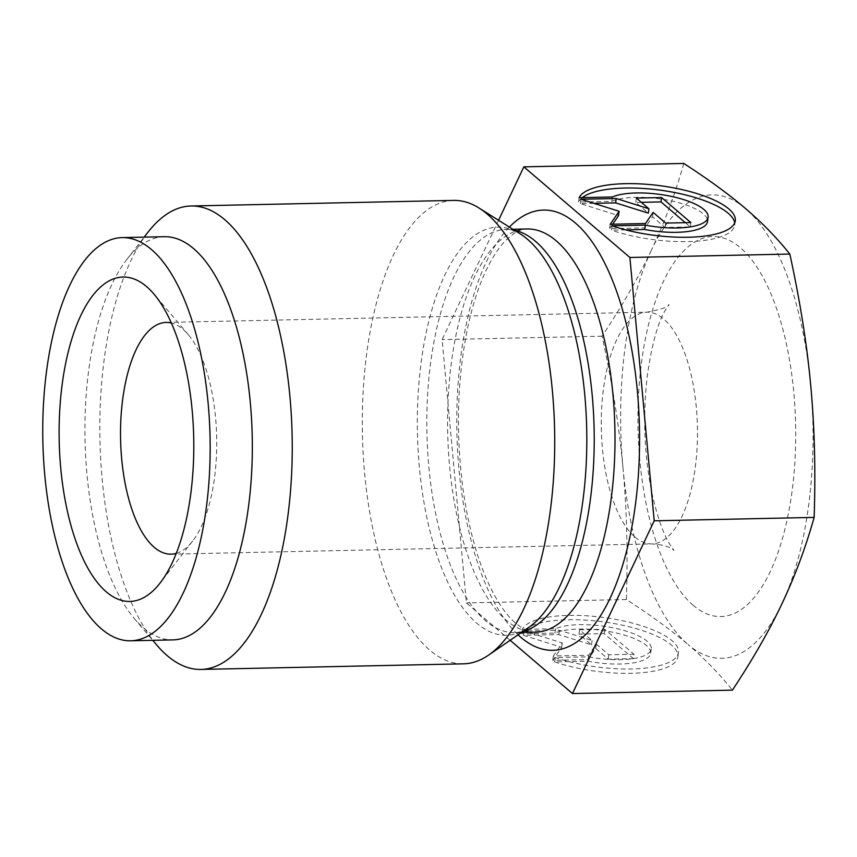 <?xml version="1.0" encoding="UTF-8"?>
<svg xmlns="http://www.w3.org/2000/svg" width="857" height="857" viewBox="0 0 857 857"><rect width="100%" height="100%" fill="white"/><g stroke="black" fill="none" stroke-linecap="round" stroke-linejoin="round"><path stroke-width="0.64" stroke-dasharray="4.29 3.21" d="M554.64 661.904A79.112 24.982 7.5 0 0 634.351 673.216A79.112 24.982 7.5 0 0 677.866 656.869A79.112 24.982 7.5 0 0 606.627 622.321A79.112 24.982 7.5 0 0 521.709 633.784L554.972 633.066A51.699 16.326 -172.5 0 1 613.708 632.434A51.699 16.326 -172.5 0 1 650.677 653.28A51.699 16.326 -172.5 0 1 587.891 661.197L554.64 661.904L555.207 657.544L588.47 656.837A51.699 16.326 7.5 0 0 651.256 648.92A51.699 16.326 7.5 0 0 614.276 628.063A51.699 16.326 7.5 0 0 555.55 628.706L522.288 629.413A79.112 24.982 -172.5 0 1 607.195 617.961A79.112 24.982 -172.5 0 1 678.444 652.498A79.112 24.982 -172.5 0 1 634.93 668.856A79.112 24.982 -172.5 0 1 555.207 657.544M521.709 633.784L522.288 629.413M587.891 661.197L588.47 656.837M554.972 633.066L555.55 628.706M634.009 654.266L608.813 654.802L596.268 644.089L588.652 655.23L553.376 655.98L562.267 642.986L524.12 630.977L559.385 630.227L592.08 640.511L579.546 629.799L604.742 629.263L634.009 654.266L633.43 658.626L604.164 633.623L578.968 634.159L591.512 644.871L558.818 634.587L523.541 635.337L561.699 647.346L552.808 660.34L588.084 659.59L595.701 648.449L608.234 659.162L633.43 658.626M608.234 659.162L608.813 654.802M595.701 648.449L596.268 644.089M588.084 659.59L588.652 655.23M552.808 660.34L553.376 655.98M561.699 647.346L562.267 642.986M523.541 635.337L524.12 630.977M558.818 634.587L559.385 630.227M591.512 644.871L592.08 640.511M578.968 634.159L579.546 629.799M604.164 633.623L604.742 629.263M579.128 197.699L578.55 202.059L611.812 201.352A51.699 16.326 -172.5 0 1 670.538 200.72A51.699 16.326 -172.5 0 1 707.518 221.567M612.048 225.83L611.469 230.19A79.112 24.982 7.5 0 0 691.192 241.503A79.112 24.982 7.5 0 0 734.706 225.145A79.112 24.982 7.5 0 0 734.685 222.927M582.299 197.635A79.112 24.982 7.5 0 0 578.55 202.059M612.38 196.992L611.812 201.352M625.728 229.89L611.469 230.19M641.347 202.327L635.808 202.445L648.342 213.157M636.387 198.085L635.808 202.445M593.901 203.334L580.382 203.623L618.529 215.632M580.95 199.263L580.382 203.623M612.659 224.223L609.638 228.626L644.914 227.876L652.531 216.735L665.075 227.448L690.271 226.912L685.3 222.67M610.216 224.266L609.638 228.626M645.492 223.516L644.914 227.876M653.109 212.375L652.531 216.735M665.643 223.088L665.075 227.448M690.838 222.552L690.271 226.912M453.578 200.399A231.776 96.113 -91.2 0 0 363.057 393.299A231.776 96.113 -91.2 0 0 429.807 650.152A231.776 96.113 -91.2 0 0 463.455 663.832M510.129 640.275L466.433 602.942L442.116 339.597L498.57 220.281M683.79 163.451C675.155 193.95 664.454 222.67 651.663 249.633A231.776 96.113 88.8 0 1 745.547 208.572A231.776 96.113 88.8 0 1 810.733 385.543A231.776 96.113 88.8 0 1 782.023 603.585A231.776 96.113 88.8 0 1 688.139 644.646C704.722 658.787 719.484 673.956 732.424 690.142M651.663 249.633C638.947 276.586 622.407 305.435 602.064 336.19C612.23 382.747 619.193 426.572 622.964 467.665A231.776 96.113 88.8 0 1 651.663 249.633M622.964 467.665C626.788 508.769 627.924 552.722 626.381 599.525C651.041 615.465 671.62 630.506 688.139 644.646A231.776 96.113 88.8 0 1 622.964 467.665M602.064 336.19L442.116 339.597M626.381 599.525L466.433 602.942M176.263 553.365A115.888 48.056 -91.2 0 0 192.718 540.96A115.888 48.056 -91.2 0 0 216.671 437.274A115.888 48.056 -91.2 0 0 188.315 334.701A115.888 48.056 -91.2 0 0 182.97 329.281A115.888 48.056 -91.2 0 0 171.357 323.003M164.319 236.703A201.641 83.622 -91.2 0 0 126.697 259.66A201.641 83.622 -91.2 0 0 85.025 440.08A201.641 83.622 -91.2 0 0 134.345 618.55A201.641 83.622 -91.2 0 0 172.921 639.89M147.843 232.386A231.776 96.113 -91.2 0 0 99.937 439.759A231.776 96.113 -91.2 0 0 156.638 644.903M521.485 632.455L514.811 632.605C518.656 632.734 523.231 631.063 528.544 627.603A204.127 84.65 88.8 0 1 476.792 623.221A204.127 84.65 88.8 0 1 420.155 370.599A204.127 84.65 88.8 0 1 520.145 233.822C514.703 230.597 510.054 229.119 506.208 229.408A201.641 83.622 -91.2 0 0 426.915 432.785A201.641 83.622 -91.2 0 0 514.811 632.605A201.641 83.622 -91.2 0 0 522.909 631.47M514.361 230.19A201.641 83.622 -91.2 0 0 506.208 229.408L512.893 229.269M535.593 632.155A201.641 83.622 88.8 0 1 447.697 432.346A201.641 83.622 88.8 0 1 526.991 228.969C521.442 228.391 514.243 232.322 505.394 240.774C498.806 247.523 492.357 257.421 486.069 270.491C478.656 286.163 472.561 305.06 467.783 327.17C457.22 378.451 455.624 432.41 462.994 489.047C468.929 530.729 478.752 564.881 492.454 591.501C499.449 604.753 506.466 614.683 513.525 621.304C522.706 629.359 530.065 632.969 535.593 632.155M509.379 227.073A220.185 91.313 -91.2 0 0 456.877 432.153A220.185 91.313 -91.2 0 0 518.067 634.812M635.016 537.071A115.888 48.056 -91.2 0 0 651.845 543.906A115.888 48.056 -91.2 0 0 697.105 447.461A115.888 48.056 -91.2 0 0 663.725 319.029A115.888 48.056 -91.2 0 0 646.906 312.184A115.888 48.056 -91.2 0 0 601.646 408.639A115.888 48.056 -91.2 0 0 635.016 537.071M693.302 605.396A190.05 78.812 88.8 0 1 663.393 281.492A190.05 78.812 88.8 0 1 793.828 392.935A190.05 78.812 88.8 0 1 693.302 605.396M677.866 656.869L678.444 652.498M650.677 653.28L651.256 648.92M735.274 220.785L734.706 225.145M171.089 554.158L651.845 543.906C662.889 544.645 670.281 546.83 674.009 550.451L669.531 543.916C663.607 534.307 658.005 518.592 652.734 496.781C644.346 458.109 642.514 417.916 647.239 376.212C651.588 345.735 657.415 324.042 664.711 311.166L668.996 304.481C669.381 306.656 662.011 309.227 646.906 312.184L166.151 322.436M188.315 334.701L154.024 294.165M192.718 540.96L160.184 582.921M134.345 618.55L152.76 640.318M126.697 259.66L144.169 237.132"/><path stroke-width="1.29" d="M579.128 197.699A79.112 24.982 -172.5 0 1 664.036 186.248A79.112 24.982 -172.5 0 1 735.274 220.785A79.112 24.982 -172.5 0 1 691.76 237.143A79.112 24.982 -172.5 0 1 612.048 225.83L645.31 225.123A51.699 16.326 7.5 0 0 708.096 217.207A51.699 16.326 7.5 0 0 671.117 196.349A51.699 16.326 7.5 0 0 612.38 196.992L579.128 197.699M734.685 222.927A79.112 24.982 7.5 0 0 667.807 191.293A79.112 24.982 7.5 0 0 582.299 197.635M708.096 217.207L707.518 221.567A51.699 16.326 -172.5 0 1 644.732 229.483L625.728 229.89M645.31 225.123L644.732 229.483M661.583 197.549L690.838 222.552L665.643 223.088L653.109 212.375L645.492 223.516L610.216 224.266L619.108 211.272L580.95 199.263L616.226 198.513L648.92 208.797L636.387 198.085L661.583 197.549L661.004 201.909L641.347 202.327M648.92 208.797L648.342 213.157L615.647 202.873L593.901 203.334M616.226 198.513L615.647 202.873M619.108 211.272L618.529 215.632L612.659 224.223M685.3 222.67L661.004 201.909M152.76 640.318L156.638 644.903A231.776 96.113 -91.2 0 0 167.329 655.744A231.776 96.113 -91.2 0 0 200.977 669.435L463.455 663.832A231.776 96.113 -91.2 0 0 488.565 655.134A231.776 96.113 -91.2 0 0 554.608 430.064A231.776 96.113 -91.2 0 0 479.031 208.026A231.776 96.113 -91.2 0 0 453.578 200.399L191.09 205.991A231.776 96.113 -91.2 0 0 147.843 232.386L144.169 237.132M498.57 220.281L523.841 166.858L629.884 257.475L654.202 520.81L572.476 693.549L510.129 640.275M572.476 693.549L732.424 690.142C752.767 659.397 769.307 630.538 782.023 603.585C794.814 576.632 805.526 547.902 814.15 517.403C815.703 470.6 814.557 426.647 810.733 385.543C806.973 344.45 800.01 300.625 789.833 254.058C776.892 237.871 762.13 222.713 745.547 208.572C729.039 194.432 708.45 179.392 683.79 163.451L523.841 166.858M789.833 254.058L629.884 257.475M171.357 323.003A115.888 48.056 -91.2 0 0 166.151 322.436A115.888 48.056 -91.2 0 0 120.58 439.32A115.888 48.056 -91.2 0 0 171.089 554.158A115.888 48.056 -91.2 0 0 176.263 553.365M146.547 286.57A162.241 67.285 88.8 0 1 154.024 294.165A162.241 67.285 88.8 0 1 193.714 437.756A162.241 67.285 88.8 0 1 160.184 582.921A162.241 67.285 88.8 0 1 59.508 450.257A162.241 67.285 88.8 0 1 146.547 286.57M130.746 640.79L172.921 639.89A201.641 83.622 -91.2 0 0 251.669 472.068A201.641 83.622 -91.2 0 0 193.596 248.605A201.641 83.622 -91.2 0 0 164.319 236.703L122.155 237.603A201.641 83.622 -91.2 0 0 42.85 440.98A201.641 83.622 -91.2 0 0 130.746 640.79A201.641 83.622 -91.2 0 0 209.504 472.968A201.641 83.622 -91.2 0 0 151.421 249.505A201.641 83.622 -91.2 0 0 122.155 237.603M200.977 669.435A231.776 96.113 -91.2 0 0 291.487 476.535A231.776 96.113 -91.2 0 0 224.738 219.671A231.776 96.113 -91.2 0 0 191.09 205.991M814.15 517.403L654.202 520.81M479.031 208.026L520.145 233.822A204.127 84.65 88.8 0 1 527.355 239.157A204.127 84.65 88.8 0 1 586.82 438.366A204.127 84.65 88.8 0 1 528.544 627.603L488.565 655.134M522.909 631.47A201.641 83.622 -91.2 0 0 593.976 455.067A201.641 83.622 -91.2 0 0 535.486 241.31A201.641 83.622 -91.2 0 0 514.361 230.19M512.893 229.269L526.991 228.969A201.641 83.622 88.8 0 1 556.268 240.871A201.641 83.622 88.8 0 1 614.34 464.333A201.641 83.622 88.8 0 1 535.593 632.155L521.485 632.455M518.067 634.812A220.185 91.313 -91.2 0 0 634.951 508.105A220.185 91.313 -91.2 0 0 575.433 223.066A220.185 91.313 -91.2 0 0 509.379 227.073"/></g></svg>
